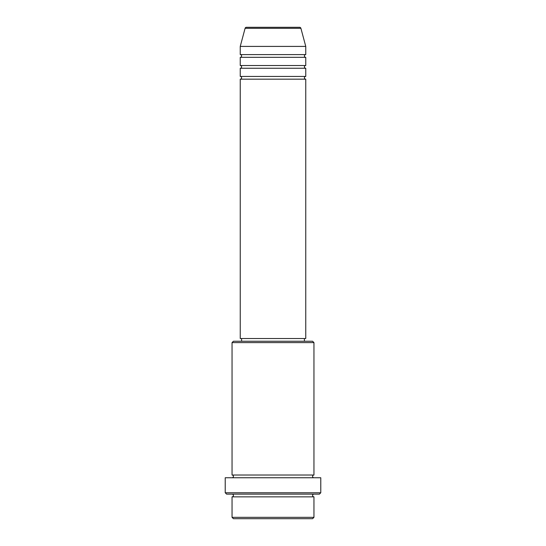 <?xml version="1.0" encoding="UTF-8"?>
<svg xmlns="http://www.w3.org/2000/svg" width="546" height="546" viewBox="0 0 546 546"><rect width="100%" height="100%" fill="white"/><g stroke="black" fill="none" stroke-linecap="round" stroke-linejoin="round"><path stroke-width="0.82" d="M299.59 27.3L246.41 27.3L299.59 27.3A1.365 1.365 0 0 1 300.907 28.31L305.76 46.41L240.24 46.41L240.24 54.6A1.365 1.365 0 0 1 241.605 55.965A1.365 1.365 0 0 1 240.24 57.33L240.24 65.52A1.365 1.365 0 0 1 241.605 66.885A1.365 1.365 0 0 1 240.24 68.25L240.24 76.44A1.365 1.365 0 0 1 241.605 77.805A1.365 1.365 0 0 1 240.24 79.17L240.24 338.52L305.76 338.52L305.76 79.17L240.24 79.17M246.41 27.3A1.365 1.365 0 0 0 245.093 28.31L240.24 46.41M305.76 46.41L305.76 54.6A1.365 1.365 0 0 0 304.395 55.965A1.365 1.365 0 0 0 305.76 57.33L305.76 65.52A1.365 1.365 0 0 0 304.395 66.885A1.365 1.365 0 0 0 305.76 68.25L305.76 76.44A1.365 1.365 0 0 0 304.395 77.805A1.365 1.365 0 0 0 305.76 79.17M312.585 518.7L233.415 518.7L232.05 517.335L313.95 517.335L312.585 518.7M232.05 342.615L233.415 341.25L312.585 341.25L313.95 342.615L232.05 342.615L232.05 475.02A1.365 1.365 0 0 1 233.415 476.385A1.365 1.365 0 0 1 232.05 477.75M319.41 494.13L226.59 494.13L225.225 492.765L320.775 492.765L319.41 494.13M232.05 494.13A1.365 1.365 0 0 1 233.415 495.495A1.365 1.365 0 0 1 232.05 496.86L232.05 517.335M313.95 494.13A1.365 1.365 0 0 0 312.585 495.495A1.365 1.365 0 0 0 313.95 496.86L232.05 496.86M313.95 342.615L313.95 475.02A1.365 1.365 0 0 0 312.585 476.385A1.365 1.365 0 0 0 313.95 477.75M305.76 68.25L240.24 68.25M305.76 76.44L240.24 76.44M241.605 338.52L241.605 341.25M304.395 338.52L304.395 341.25M313.95 475.02L232.05 475.02M320.775 492.765L320.775 477.75L225.225 477.75L225.225 492.765M313.95 496.86L313.95 517.335M305.76 54.6L240.24 54.6M305.76 57.33L240.24 57.33M305.76 65.52L240.24 65.52M300.907 28.31L245.093 28.31"/></g></svg>
